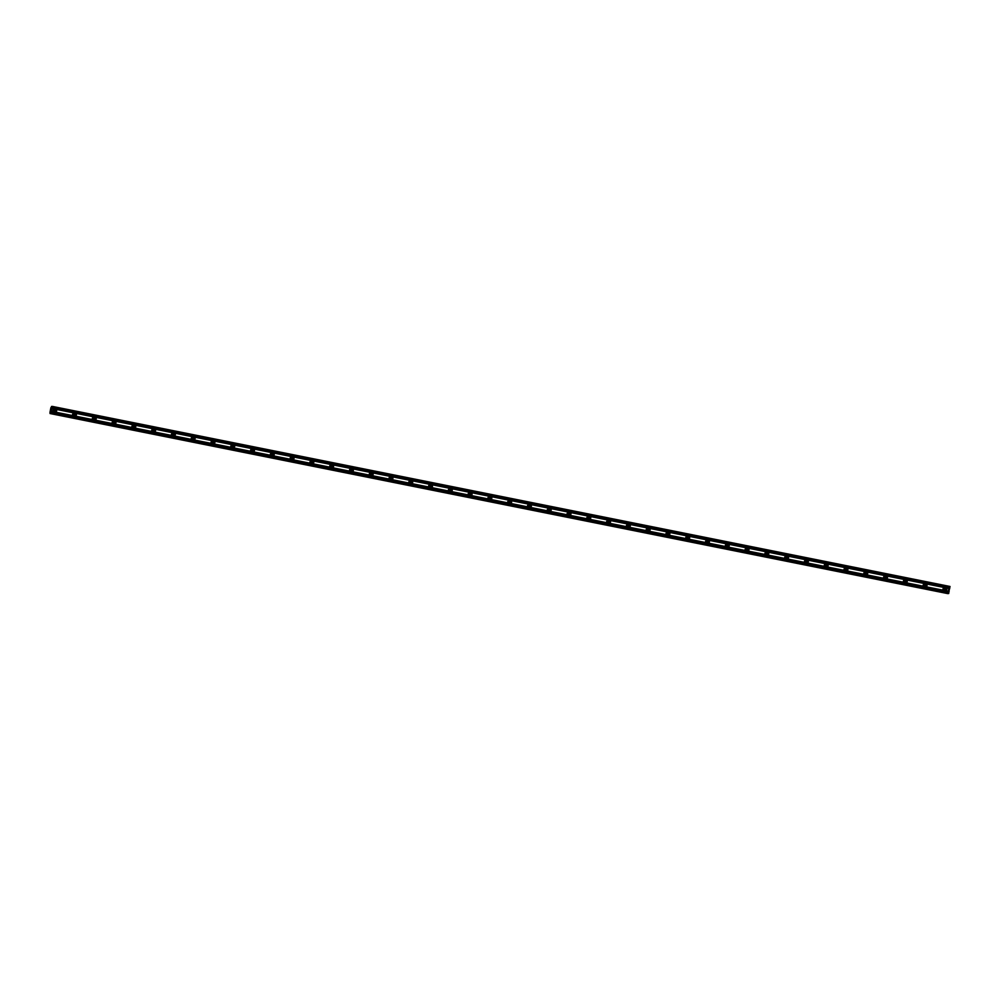 <?xml version="1.0" encoding="UTF-8"?>
<svg xmlns="http://www.w3.org/2000/svg" width="1000" height="1000" viewBox="0 0 1000 1000"><rect width="100%" height="100%" fill="white"/><g stroke="black" fill="none" stroke-linecap="round" stroke-linejoin="round"><path stroke-width="0.75" stroke-dasharray="5 3.75" d="M945.375 590.363A1.163 1.137 -92.3 0 1 943.825 589.2A1.163 1.137 -92.3 0 1 945.275 588.175M944.675 587.55A1.8 1.762 87.7 0 0 942.575 589.175A1.8 1.762 87.7 0 0 944.412 591.112A1.8 1.762 87.7 0 0 944.675 587.55A1.8 1.762 87.7 0 0 942.575 589.175A1.8 1.762 87.7 0 0 944.412 591.112A1.8 1.762 87.7 0 0 944.675 587.55M925.588 586.4A1.163 1.137 -92.3 0 1 924.05 585.225A1.163 1.137 -92.3 0 1 925.5 584.212M924.887 583.575A1.8 1.762 87.7 0 0 922.8 585.2A1.8 1.762 87.7 0 0 924.625 587.137A1.8 1.762 87.7 0 0 924.887 583.575A1.8 1.762 87.7 0 0 922.8 585.2A1.8 1.762 87.7 0 0 924.625 587.137A1.8 1.762 87.7 0 0 924.887 583.575M905.8 582.425A1.163 1.137 -92.3 0 1 904.262 581.263A1.163 1.137 -92.3 0 1 905.713 580.237M905.113 579.612A1.8 1.762 87.7 0 0 903.012 581.237A1.8 1.762 87.7 0 0 904.85 583.175A1.8 1.762 87.7 0 0 905.113 579.612A1.8 1.762 87.7 0 0 903.012 581.237A1.8 1.762 87.7 0 0 904.837 583.175A1.8 1.762 87.7 0 0 905.113 579.612M886.025 578.462A1.163 1.137 -92.3 0 1 884.488 577.288A1.163 1.137 -92.3 0 1 885.938 576.275M885.325 575.638A1.8 1.762 87.7 0 0 883.225 577.263A1.8 1.762 87.7 0 0 885.062 579.212A1.8 1.762 87.7 0 0 885.325 575.638A1.8 1.762 87.7 0 0 883.225 577.263A1.8 1.762 87.7 0 0 885.062 579.212A1.8 1.762 87.7 0 0 885.325 575.638M866.237 574.5A1.163 1.137 -92.3 0 1 864.7 573.325A1.163 1.137 -92.3 0 1 866.15 572.3M865.55 571.675A1.8 1.762 87.7 0 0 863.45 573.3A1.8 1.762 87.7 0 0 865.275 575.237A1.8 1.762 87.7 0 0 865.55 571.675A1.8 1.762 87.7 0 0 863.45 573.3A1.8 1.762 87.7 0 0 865.275 575.237A1.8 1.762 87.7 0 0 865.55 571.675M846.462 570.525A1.163 1.137 -92.3 0 1 844.925 569.362A1.163 1.137 -92.3 0 1 846.375 568.337M845.763 567.7A1.8 1.762 87.7 0 0 843.662 569.338A1.8 1.762 87.7 0 0 845.5 571.275A1.8 1.762 87.7 0 0 845.763 567.7A1.8 1.762 87.7 0 0 843.662 569.338A1.8 1.762 87.7 0 0 845.5 571.275A1.8 1.762 87.7 0 0 845.763 567.7M826.675 566.562A1.163 1.137 -92.3 0 1 825.138 565.388A1.163 1.137 -92.3 0 1 826.587 564.362M825.987 563.737A1.8 1.762 87.7 0 0 823.888 565.363A1.8 1.762 87.7 0 0 825.713 567.3A1.8 1.762 87.7 0 0 825.987 563.737A1.8 1.762 87.7 0 0 823.888 565.363A1.8 1.762 87.7 0 0 825.713 567.3A1.8 1.762 87.7 0 0 825.975 563.737M806.9 562.587A1.163 1.137 -92.3 0 1 805.362 561.425A1.163 1.137 -92.3 0 1 806.812 560.4M806.2 559.763A1.8 1.762 87.7 0 0 804.1 561.4A1.8 1.762 87.7 0 0 805.938 563.337A1.8 1.762 87.7 0 0 806.2 559.763A1.8 1.762 87.7 0 0 804.1 561.4A1.8 1.762 87.7 0 0 805.938 563.337A1.8 1.762 87.7 0 0 806.2 559.763M787.113 558.625A1.163 1.137 -92.3 0 1 785.575 557.45A1.163 1.137 -92.3 0 1 787.025 556.438M786.413 555.8A1.8 1.762 87.7 0 0 784.325 557.425A1.8 1.762 87.7 0 0 786.15 559.362A1.8 1.762 87.7 0 0 786.413 555.8A1.8 1.762 87.7 0 0 784.325 557.425A1.8 1.762 87.7 0 0 786.15 559.362A1.8 1.762 87.7 0 0 786.413 555.8M767.337 554.65A1.163 1.137 -92.3 0 1 765.8 553.488A1.163 1.137 -92.3 0 1 767.25 552.463M766.637 551.838A1.8 1.762 87.7 0 0 764.538 553.462A1.8 1.762 87.7 0 0 766.375 555.4A1.8 1.762 87.7 0 0 766.637 551.838A1.8 1.762 87.7 0 0 764.538 553.462A1.8 1.762 87.7 0 0 766.375 555.4A1.8 1.762 87.7 0 0 766.637 551.838M747.55 550.688A1.163 1.137 -92.3 0 1 746.012 549.513A1.163 1.137 -92.3 0 1 747.463 548.5M746.85 547.863A1.8 1.762 87.7 0 0 744.762 549.487A1.8 1.762 87.7 0 0 746.587 551.425A1.8 1.762 87.7 0 0 746.85 547.863A1.8 1.762 87.7 0 0 744.762 549.487A1.8 1.762 87.7 0 0 746.587 551.425A1.8 1.762 87.7 0 0 746.85 547.863M727.775 546.712A1.163 1.137 -92.3 0 1 726.225 545.55A1.163 1.137 -92.3 0 1 727.688 544.525M727.075 543.9A1.8 1.762 87.7 0 0 724.975 545.525A1.8 1.762 87.7 0 0 726.812 547.463A1.8 1.762 87.7 0 0 727.075 543.9A1.8 1.762 87.7 0 0 724.975 545.525A1.8 1.762 87.7 0 0 726.812 547.463A1.8 1.762 87.7 0 0 727.075 543.9M707.987 542.75A1.163 1.137 -92.3 0 1 706.45 541.575A1.163 1.137 -92.3 0 1 707.9 540.562M707.288 539.925A1.8 1.762 87.7 0 0 705.2 541.562A1.8 1.762 87.7 0 0 707.025 543.5A1.8 1.762 87.7 0 0 707.288 539.925A1.8 1.762 87.7 0 0 705.2 541.562A1.8 1.762 87.7 0 0 707.025 543.5A1.8 1.762 87.7 0 0 707.288 539.925M688.213 538.787A1.163 1.137 -92.3 0 1 686.663 537.612A1.163 1.137 -92.3 0 1 688.112 536.587M687.513 535.962A1.8 1.762 87.7 0 0 685.413 537.587A1.8 1.762 87.7 0 0 687.25 539.525A1.8 1.762 87.7 0 0 687.513 535.962A1.8 1.762 87.7 0 0 685.413 537.587A1.8 1.762 87.7 0 0 687.25 539.525A1.8 1.762 87.7 0 0 687.513 535.962M668.425 534.812A1.163 1.137 -92.3 0 1 666.888 533.65A1.163 1.137 -92.3 0 1 668.337 532.625M667.725 531.987A1.8 1.762 87.7 0 0 665.638 533.625A1.8 1.762 87.7 0 0 667.463 535.562A1.8 1.762 87.7 0 0 667.725 531.987A1.8 1.762 87.7 0 0 665.638 533.625A1.8 1.762 87.7 0 0 667.463 535.562A1.8 1.762 87.7 0 0 667.725 531.987M648.65 530.85A1.163 1.137 -92.3 0 1 647.1 529.675A1.163 1.137 -92.3 0 1 648.55 528.65M647.95 528.025A1.8 1.762 87.7 0 0 645.85 529.65A1.8 1.762 87.7 0 0 647.688 531.587A1.8 1.762 87.7 0 0 647.95 528.025A1.8 1.762 87.7 0 0 645.85 529.65A1.8 1.762 87.7 0 0 647.688 531.587A1.8 1.762 87.7 0 0 647.95 528.025M628.862 526.875A1.163 1.137 -92.3 0 1 627.325 525.712A1.163 1.137 -92.3 0 1 628.775 524.688M628.162 524.062A1.8 1.762 87.7 0 0 626.075 525.688A1.8 1.762 87.7 0 0 627.9 527.625A1.8 1.762 87.7 0 0 628.162 524.062A1.8 1.762 87.7 0 0 626.075 525.688A1.8 1.762 87.7 0 0 627.9 527.625A1.8 1.762 87.7 0 0 628.162 524.062M609.075 522.913A1.163 1.137 -92.3 0 1 607.537 521.737A1.163 1.137 -92.3 0 1 608.987 520.725M608.387 520.087A1.8 1.762 87.7 0 0 606.287 521.712A1.8 1.762 87.7 0 0 608.125 523.65A1.8 1.762 87.7 0 0 608.387 520.087A1.8 1.762 87.7 0 0 606.287 521.712A1.8 1.762 87.7 0 0 608.125 523.65A1.8 1.762 87.7 0 0 608.387 520.087M589.3 518.938A1.163 1.137 -92.3 0 1 587.762 517.775A1.163 1.137 -92.3 0 1 589.212 516.75M588.6 516.125A1.8 1.762 87.7 0 0 586.5 517.75A1.8 1.762 87.7 0 0 588.337 519.688A1.8 1.762 87.7 0 0 588.6 516.125A1.8 1.762 87.7 0 0 586.5 517.75A1.8 1.762 87.7 0 0 588.337 519.688A1.8 1.762 87.7 0 0 588.6 516.125M569.513 514.975A1.163 1.137 -92.3 0 1 567.975 513.8A1.163 1.137 -92.3 0 1 569.425 512.788M568.825 512.15A1.8 1.762 87.7 0 0 566.725 513.775A1.8 1.762 87.7 0 0 568.55 515.712A1.8 1.762 87.7 0 0 568.825 512.15A1.8 1.762 87.7 0 0 566.725 513.775A1.8 1.762 87.7 0 0 568.55 515.712A1.8 1.762 87.7 0 0 568.825 512.15M549.738 511A1.163 1.137 -92.3 0 1 548.2 509.837A1.163 1.137 -92.3 0 1 549.65 508.812M549.038 508.188A1.8 1.762 87.7 0 0 546.938 509.812A1.8 1.762 87.7 0 0 548.775 511.75A1.8 1.762 87.7 0 0 549.038 508.188A1.8 1.762 87.7 0 0 546.938 509.812A1.8 1.762 87.7 0 0 548.775 511.75A1.8 1.762 87.7 0 0 549.038 508.188M529.95 507.038A1.163 1.137 -92.3 0 1 528.413 505.875A1.163 1.137 -92.3 0 1 529.862 504.85M529.263 504.212A1.8 1.762 87.7 0 0 527.163 505.85A1.8 1.762 87.7 0 0 528.987 507.788A1.8 1.762 87.7 0 0 529.263 504.212A1.8 1.762 87.7 0 0 527.163 505.85A1.8 1.762 87.7 0 0 528.987 507.788A1.8 1.762 87.7 0 0 529.25 504.212M510.175 503.075A1.163 1.137 -92.3 0 1 508.638 501.9A1.163 1.137 -92.3 0 1 510.087 500.875M509.475 500.25A1.8 1.762 87.7 0 0 507.375 501.875A1.8 1.762 87.7 0 0 509.212 503.812A1.8 1.762 87.7 0 0 509.475 500.25A1.8 1.762 87.7 0 0 507.375 501.875A1.8 1.762 87.7 0 0 509.212 503.812A1.8 1.762 87.7 0 0 509.475 500.25M490.387 499.1A1.163 1.137 -92.3 0 1 488.85 497.938A1.163 1.137 -92.3 0 1 490.3 496.912M489.688 496.275A1.8 1.762 87.7 0 0 487.6 497.912A1.8 1.762 87.7 0 0 489.425 499.85A1.8 1.762 87.7 0 0 489.688 496.275A1.8 1.762 87.7 0 0 487.6 497.912A1.8 1.762 87.7 0 0 489.425 499.85A1.8 1.762 87.7 0 0 489.688 496.275M470.613 495.138A1.163 1.137 -92.3 0 1 469.075 493.963A1.163 1.137 -92.3 0 1 470.525 492.95M469.913 492.312A1.8 1.762 87.7 0 0 467.812 493.938A1.8 1.762 87.7 0 0 469.65 495.875A1.8 1.762 87.7 0 0 469.913 492.312A1.8 1.762 87.7 0 0 467.812 493.938A1.8 1.762 87.7 0 0 469.65 495.875A1.8 1.762 87.7 0 0 469.913 492.312M450.825 491.163A1.163 1.137 -92.3 0 1 449.288 490A1.163 1.137 -92.3 0 1 450.737 488.975M450.125 488.35A1.8 1.762 87.7 0 0 448.038 489.975A1.8 1.762 87.7 0 0 449.862 491.912A1.8 1.762 87.7 0 0 450.125 488.35A1.8 1.762 87.7 0 0 448.038 489.975A1.8 1.762 87.7 0 0 449.862 491.912A1.8 1.762 87.7 0 0 450.125 488.35M431.05 487.2A1.163 1.137 -92.3 0 1 429.5 486.025A1.163 1.137 -92.3 0 1 430.962 485.012M430.35 484.375A1.8 1.762 87.7 0 0 428.25 486A1.8 1.762 87.7 0 0 430.087 487.938A1.8 1.762 87.7 0 0 430.35 484.375A1.8 1.762 87.7 0 0 428.25 486A1.8 1.762 87.7 0 0 430.087 487.938A1.8 1.762 87.7 0 0 430.35 484.375M411.262 483.225A1.163 1.137 -92.3 0 1 409.725 482.062A1.163 1.137 -92.3 0 1 411.175 481.037M410.562 480.412A1.8 1.762 87.7 0 0 408.475 482.038A1.8 1.762 87.7 0 0 410.3 483.975A1.8 1.762 87.7 0 0 410.562 480.412A1.8 1.762 87.7 0 0 408.475 482.038A1.8 1.762 87.7 0 0 410.3 483.975A1.8 1.762 87.7 0 0 410.562 480.412M391.488 479.263A1.163 1.137 -92.3 0 1 389.938 478.088A1.163 1.137 -92.3 0 1 391.388 477.075M390.788 476.438A1.8 1.762 87.7 0 0 388.688 478.062A1.8 1.762 87.7 0 0 390.525 480.012A1.8 1.762 87.7 0 0 390.788 476.438A1.8 1.762 87.7 0 0 388.688 478.062A1.8 1.762 87.7 0 0 390.525 480.012A1.8 1.762 87.7 0 0 390.788 476.438M371.7 475.3A1.163 1.137 -92.3 0 1 370.163 474.125A1.163 1.137 -92.3 0 1 371.613 473.1M371 472.475A1.8 1.762 87.7 0 0 368.913 474.1A1.8 1.762 87.7 0 0 370.737 476.037A1.8 1.762 87.7 0 0 371 472.475A1.8 1.762 87.7 0 0 368.913 474.1A1.8 1.762 87.7 0 0 370.737 476.037A1.8 1.762 87.7 0 0 371 472.475M351.925 471.325A1.163 1.137 -92.3 0 1 350.375 470.163A1.163 1.137 -92.3 0 1 351.825 469.137M351.225 468.5A1.8 1.762 87.7 0 0 349.125 470.138A1.8 1.762 87.7 0 0 350.962 472.075A1.8 1.762 87.7 0 0 351.225 468.5A1.8 1.762 87.7 0 0 349.125 470.138A1.8 1.762 87.7 0 0 350.962 472.075A1.8 1.762 87.7 0 0 351.225 468.5M332.137 467.362A1.163 1.137 -92.3 0 1 330.6 466.188A1.163 1.137 -92.3 0 1 332.05 465.163M331.438 464.538A1.8 1.762 87.7 0 0 329.35 466.163A1.8 1.762 87.7 0 0 331.175 468.1A1.8 1.762 87.7 0 0 331.438 464.538A1.8 1.762 87.7 0 0 329.35 466.163A1.8 1.762 87.7 0 0 331.175 468.1A1.8 1.762 87.7 0 0 331.438 464.538M312.35 463.387A1.163 1.137 -92.3 0 1 310.812 462.225A1.163 1.137 -92.3 0 1 312.262 461.2M311.663 460.562A1.8 1.762 87.7 0 0 309.562 462.2A1.8 1.762 87.7 0 0 311.4 464.137A1.8 1.762 87.7 0 0 311.663 460.562A1.8 1.762 87.7 0 0 309.562 462.2A1.8 1.762 87.7 0 0 311.4 464.137A1.8 1.762 87.7 0 0 311.663 460.562M292.575 459.425A1.163 1.137 -92.3 0 1 291.038 458.25A1.163 1.137 -92.3 0 1 292.488 457.238M291.875 456.6A1.8 1.762 87.7 0 0 289.775 458.225A1.8 1.762 87.7 0 0 291.613 460.163A1.8 1.762 87.7 0 0 291.875 456.6A1.8 1.762 87.7 0 0 289.775 458.225A1.8 1.762 87.7 0 0 291.613 460.163A1.8 1.762 87.7 0 0 291.875 456.6M272.787 455.45A1.163 1.137 -92.3 0 1 271.25 454.288A1.163 1.137 -92.3 0 1 272.7 453.263M272.1 452.638A1.8 1.762 87.7 0 0 270 454.263A1.8 1.762 87.7 0 0 271.825 456.2A1.8 1.762 87.7 0 0 272.1 452.638A1.8 1.762 87.7 0 0 270 454.263A1.8 1.762 87.7 0 0 271.825 456.2A1.8 1.762 87.7 0 0 272.1 452.638M253.012 451.488A1.163 1.137 -92.3 0 1 251.475 450.312A1.163 1.137 -92.3 0 1 252.925 449.3M252.312 448.663A1.8 1.762 87.7 0 0 250.212 450.288A1.8 1.762 87.7 0 0 252.05 452.225A1.8 1.762 87.7 0 0 252.312 448.663A1.8 1.762 87.7 0 0 250.212 450.288A1.8 1.762 87.7 0 0 252.05 452.225A1.8 1.762 87.7 0 0 252.312 448.663M233.225 447.512A1.163 1.137 -92.3 0 1 231.688 446.35A1.163 1.137 -92.3 0 1 233.137 445.325M232.537 444.7A1.8 1.762 87.7 0 0 230.438 446.325A1.8 1.762 87.7 0 0 232.262 448.263A1.8 1.762 87.7 0 0 232.537 444.7M232.525 444.7A1.8 1.762 87.7 0 0 230.438 446.325A1.8 1.762 87.7 0 0 232.262 448.263A1.8 1.762 87.7 0 0 232.525 444.7M213.45 443.55A1.163 1.137 -92.3 0 1 211.912 442.375A1.163 1.137 -92.3 0 1 213.363 441.362M212.75 440.725A1.8 1.762 87.7 0 0 210.65 442.362A1.8 1.762 87.7 0 0 212.488 444.3A1.8 1.762 87.7 0 0 212.75 440.725A1.8 1.762 87.7 0 0 210.65 442.362A1.8 1.762 87.7 0 0 212.488 444.3A1.8 1.762 87.7 0 0 212.75 440.725M193.663 439.588A1.163 1.137 -92.3 0 1 192.125 438.413A1.163 1.137 -92.3 0 1 193.575 437.388M192.963 436.763A1.8 1.762 87.7 0 0 190.875 438.387A1.8 1.762 87.7 0 0 192.7 440.325A1.8 1.762 87.7 0 0 192.963 436.763A1.8 1.762 87.7 0 0 190.875 438.387A1.8 1.762 87.7 0 0 192.7 440.325A1.8 1.762 87.7 0 0 192.963 436.763M173.888 435.613A1.163 1.137 -92.3 0 1 172.35 434.45A1.163 1.137 -92.3 0 1 173.8 433.425M173.188 432.788A1.8 1.762 87.7 0 0 171.088 434.425A1.8 1.762 87.7 0 0 172.925 436.362A1.8 1.762 87.7 0 0 173.188 432.788A1.8 1.762 87.7 0 0 171.088 434.425A1.8 1.762 87.7 0 0 172.925 436.362A1.8 1.762 87.7 0 0 173.188 432.788M154.1 431.65A1.163 1.137 -92.3 0 1 152.562 430.475A1.163 1.137 -92.3 0 1 154.012 429.45M153.4 428.825A1.8 1.762 87.7 0 0 151.312 430.45A1.8 1.762 87.7 0 0 153.138 432.388A1.8 1.762 87.7 0 0 153.4 428.825A1.8 1.762 87.7 0 0 151.312 430.45A1.8 1.762 87.7 0 0 153.138 432.388A1.8 1.762 87.7 0 0 153.4 428.825M134.325 427.675A1.163 1.137 -92.3 0 1 132.775 426.512A1.163 1.137 -92.3 0 1 134.238 425.487M133.625 424.862A1.8 1.762 87.7 0 0 131.525 426.488A1.8 1.762 87.7 0 0 133.363 428.425A1.8 1.762 87.7 0 0 133.625 424.862A1.8 1.762 87.7 0 0 131.525 426.488A1.8 1.762 87.7 0 0 133.363 428.425A1.8 1.762 87.7 0 0 133.625 424.862M114.537 423.713A1.163 1.137 -92.3 0 1 113 422.537A1.163 1.137 -92.3 0 1 114.45 421.525M113.837 420.887A1.8 1.762 87.7 0 0 111.75 422.512A1.8 1.762 87.7 0 0 113.575 424.45A1.8 1.762 87.7 0 0 113.837 420.887A1.8 1.762 87.7 0 0 111.75 422.512A1.8 1.762 87.7 0 0 113.575 424.45A1.8 1.762 87.7 0 0 113.837 420.887M94.763 419.738A1.163 1.137 -92.3 0 1 93.212 418.575A1.163 1.137 -92.3 0 1 94.663 417.55M94.062 416.925A1.8 1.762 87.7 0 0 91.962 418.55A1.8 1.762 87.7 0 0 93.8 420.487A1.8 1.762 87.7 0 0 94.062 416.925A1.8 1.762 87.7 0 0 91.962 418.55A1.8 1.762 87.7 0 0 93.8 420.487A1.8 1.762 87.7 0 0 94.062 416.925M74.975 415.775A1.163 1.137 -92.3 0 1 73.438 414.6A1.163 1.137 -92.3 0 1 74.887 413.587M74.275 412.95A1.8 1.762 87.7 0 0 72.188 414.575A1.8 1.762 87.7 0 0 74.013 416.512A1.8 1.762 87.7 0 0 74.275 412.95A1.8 1.762 87.7 0 0 72.188 414.575A1.8 1.762 87.7 0 0 74.013 416.512A1.8 1.762 87.7 0 0 74.275 412.95M55.2 411.8A1.163 1.137 -92.3 0 1 53.65 410.637A1.163 1.137 -92.3 0 1 55.1 409.613M54.5 408.988A1.8 1.762 87.7 0 0 52.4 410.613A1.8 1.762 87.7 0 0 54.237 412.55A1.8 1.762 87.7 0 0 54.5 408.988A1.8 1.762 87.7 0 0 52.4 410.613A1.8 1.762 87.7 0 0 54.237 412.55A1.8 1.762 87.7 0 0 54.5 408.988M54.45 412.488A1.8 1.762 -92.3 0 1 54.713 408.925A1.8 1.762 -92.3 0 1 56.537 410.863A1.8 1.762 -92.3 0 1 54.45 412.488M53.888 412.512A1.8 1.762 -92.3 0 1 54.15 408.95A1.8 1.762 -92.3 0 1 55.975 410.887A1.8 1.762 -92.3 0 1 53.888 412.512M74.225 416.463A1.8 1.762 -92.3 0 1 74.488 412.9A1.8 1.762 -92.3 0 1 76.325 414.837A1.8 1.762 -92.3 0 1 74.225 416.463M73.662 416.488A1.8 1.762 -92.3 0 1 73.925 412.912A1.8 1.762 -92.3 0 1 75.763 414.85A1.8 1.762 -92.3 0 1 73.662 416.488M94.012 420.425A1.8 1.762 -92.3 0 1 94.275 416.863A1.8 1.762 -92.3 0 1 96.1 418.8A1.8 1.762 -92.3 0 1 94.012 420.425M93.45 420.45A1.8 1.762 -92.3 0 1 93.713 416.887A1.8 1.762 -92.3 0 1 95.538 418.825A1.8 1.762 -92.3 0 1 93.45 420.45M113.787 424.4A1.8 1.762 -92.3 0 1 114.05 420.825A1.8 1.762 -92.3 0 1 115.887 422.762A1.8 1.762 -92.3 0 1 113.787 424.4M113.225 424.425A1.8 1.762 -92.3 0 1 113.488 420.85A1.8 1.762 -92.3 0 1 115.325 422.788A1.8 1.762 -92.3 0 1 113.225 424.425M133.575 428.363A1.8 1.762 -92.3 0 1 133.837 424.8A1.8 1.762 -92.3 0 1 135.675 426.737A1.8 1.762 -92.3 0 1 133.575 428.363M133.012 428.387A1.8 1.762 -92.3 0 1 133.275 424.825A1.8 1.762 -92.3 0 1 135.113 426.763A1.8 1.762 -92.3 0 1 133.012 428.387M153.35 432.337A1.8 1.762 -92.3 0 1 153.625 428.762A1.8 1.762 -92.3 0 1 155.45 430.7A1.8 1.762 -92.3 0 1 153.35 432.337M152.787 432.35A1.8 1.762 -92.3 0 1 153.062 428.787A1.8 1.762 -92.3 0 1 154.887 430.725A1.8 1.762 -92.3 0 1 152.787 432.35M173.137 436.3A1.8 1.762 -92.3 0 1 173.4 432.738A1.8 1.762 -92.3 0 1 175.238 434.675A1.8 1.762 -92.3 0 1 173.137 436.3M172.575 436.325A1.8 1.762 -92.3 0 1 172.838 432.762A1.8 1.762 -92.3 0 1 174.675 434.7A1.8 1.762 -92.3 0 1 172.575 436.325M192.925 440.275A1.8 1.762 -92.3 0 1 193.188 436.7A1.8 1.762 -92.3 0 1 195.012 438.638A1.8 1.762 -92.3 0 1 192.925 440.275M192.362 440.288A1.8 1.762 -92.3 0 1 192.625 436.725A1.8 1.762 -92.3 0 1 194.45 438.663A1.8 1.762 -92.3 0 1 192.362 440.288M212.7 444.237A1.8 1.762 -92.3 0 1 212.963 440.675A1.8 1.762 -92.3 0 1 214.8 442.612A1.8 1.762 -92.3 0 1 212.7 444.237M212.138 444.263A1.8 1.762 -92.3 0 1 212.4 440.688A1.8 1.762 -92.3 0 1 214.237 442.638A1.8 1.762 -92.3 0 1 212.138 444.263M232.488 448.2A1.8 1.762 -92.3 0 1 232.75 444.637A1.8 1.762 -92.3 0 1 234.575 446.575A1.8 1.762 -92.3 0 1 232.488 448.2M231.925 448.225A1.8 1.762 -92.3 0 1 232.188 444.663A1.8 1.762 -92.3 0 1 234.013 446.6A1.8 1.762 -92.3 0 1 231.925 448.225M252.262 452.175A1.8 1.762 -92.3 0 1 252.525 448.612A1.8 1.762 -92.3 0 1 254.363 450.55A1.8 1.762 -92.3 0 1 252.262 452.175M251.7 452.2A1.8 1.762 -92.3 0 1 251.962 448.625A1.8 1.762 -92.3 0 1 253.8 450.562A1.8 1.762 -92.3 0 1 251.7 452.2M272.05 456.138A1.8 1.762 -92.3 0 1 272.312 452.575A1.8 1.762 -92.3 0 1 274.137 454.513A1.8 1.762 -92.3 0 1 272.05 456.138M271.488 456.163A1.8 1.762 -92.3 0 1 271.75 452.6A1.8 1.762 -92.3 0 1 273.575 454.538A1.8 1.762 -92.3 0 1 271.488 456.163M291.825 460.112A1.8 1.762 -92.3 0 1 292.087 456.538A1.8 1.762 -92.3 0 1 293.925 458.475A1.8 1.762 -92.3 0 1 291.825 460.112M291.262 460.138A1.8 1.762 -92.3 0 1 291.525 456.562A1.8 1.762 -92.3 0 1 293.363 458.5A1.8 1.762 -92.3 0 1 291.262 460.138M311.613 464.075A1.8 1.762 -92.3 0 1 311.875 460.513A1.8 1.762 -92.3 0 1 313.7 462.45A1.8 1.762 -92.3 0 1 311.613 464.075M311.05 464.1A1.8 1.762 -92.3 0 1 311.312 460.538A1.8 1.762 -92.3 0 1 313.137 462.475A1.8 1.762 -92.3 0 1 311.05 464.1M331.388 468.05A1.8 1.762 -92.3 0 1 331.65 464.475A1.8 1.762 -92.3 0 1 333.488 466.413A1.8 1.762 -92.3 0 1 331.388 468.05M330.825 468.062A1.8 1.762 -92.3 0 1 331.087 464.5A1.8 1.762 -92.3 0 1 332.925 466.438A1.8 1.762 -92.3 0 1 330.825 468.062M351.175 472.013A1.8 1.762 -92.3 0 1 351.438 468.45A1.8 1.762 -92.3 0 1 353.263 470.387A1.8 1.762 -92.3 0 1 351.175 472.013M350.613 472.038A1.8 1.762 -92.3 0 1 350.875 468.475A1.8 1.762 -92.3 0 1 352.7 470.412A1.8 1.762 -92.3 0 1 350.613 472.038M370.95 475.975A1.8 1.762 -92.3 0 1 371.213 472.413A1.8 1.762 -92.3 0 1 373.05 474.35A1.8 1.762 -92.3 0 1 370.95 475.975M370.387 476A1.8 1.762 -92.3 0 1 370.65 472.438A1.8 1.762 -92.3 0 1 372.488 474.375A1.8 1.762 -92.3 0 1 370.387 476M390.737 479.95A1.8 1.762 -92.3 0 1 391 476.388A1.8 1.762 -92.3 0 1 392.825 478.325A1.8 1.762 -92.3 0 1 390.737 479.95M390.175 479.975A1.8 1.762 -92.3 0 1 390.438 476.4A1.8 1.762 -92.3 0 1 392.262 478.338A1.8 1.762 -92.3 0 1 390.175 479.975M410.513 483.913A1.8 1.762 -92.3 0 1 410.775 480.35A1.8 1.762 -92.3 0 1 412.612 482.287A1.8 1.762 -92.3 0 1 410.513 483.913M409.95 483.938A1.8 1.762 -92.3 0 1 410.213 480.375A1.8 1.762 -92.3 0 1 412.05 482.312A1.8 1.762 -92.3 0 1 409.95 483.938M430.3 487.887A1.8 1.762 -92.3 0 1 430.562 484.312A1.8 1.762 -92.3 0 1 432.4 486.262A1.8 1.762 -92.3 0 1 430.3 487.887M429.738 487.912A1.8 1.762 -92.3 0 1 430 484.338A1.8 1.762 -92.3 0 1 431.838 486.275A1.8 1.762 -92.3 0 1 429.738 487.912M450.075 491.85A1.8 1.762 -92.3 0 1 450.35 488.288A1.8 1.762 -92.3 0 1 452.175 490.225A1.8 1.762 -92.3 0 1 450.075 491.85M449.513 491.875A1.8 1.762 -92.3 0 1 449.787 488.312A1.8 1.762 -92.3 0 1 451.613 490.25A1.8 1.762 -92.3 0 1 449.513 491.875M469.862 495.825A1.8 1.762 -92.3 0 1 470.125 492.25A1.8 1.762 -92.3 0 1 471.962 494.188A1.8 1.762 -92.3 0 1 469.862 495.825M469.3 495.838A1.8 1.762 -92.3 0 1 469.562 492.275A1.8 1.762 -92.3 0 1 471.4 494.212A1.8 1.762 -92.3 0 1 469.3 495.838M489.65 499.787A1.8 1.762 -92.3 0 1 489.913 496.225A1.8 1.762 -92.3 0 1 491.737 498.162A1.8 1.762 -92.3 0 1 489.65 499.787M489.087 499.812A1.8 1.762 -92.3 0 1 489.35 496.25A1.8 1.762 -92.3 0 1 491.175 498.188A1.8 1.762 -92.3 0 1 489.087 499.812M509.425 503.762A1.8 1.762 -92.3 0 1 509.688 500.188A1.8 1.762 -92.3 0 1 511.525 502.125A1.8 1.762 -92.3 0 1 509.425 503.762M508.862 503.775A1.8 1.762 -92.3 0 1 509.125 500.213A1.8 1.762 -92.3 0 1 510.962 502.15A1.8 1.762 -92.3 0 1 508.862 503.775M529.212 507.725A1.8 1.762 -92.3 0 1 529.475 504.162A1.8 1.762 -92.3 0 1 531.3 506.1A1.8 1.762 -92.3 0 1 529.212 507.725M528.65 507.75A1.8 1.762 -92.3 0 1 528.913 504.188A1.8 1.762 -92.3 0 1 530.737 506.125A1.8 1.762 -92.3 0 1 528.65 507.75M548.987 511.688A1.8 1.762 -92.3 0 1 549.25 508.125A1.8 1.762 -92.3 0 1 551.087 510.062A1.8 1.762 -92.3 0 1 548.987 511.688M548.425 511.712A1.8 1.762 -92.3 0 1 548.688 508.15A1.8 1.762 -92.3 0 1 550.525 510.087A1.8 1.762 -92.3 0 1 548.425 511.712M568.775 515.662A1.8 1.762 -92.3 0 1 569.038 512.1A1.8 1.762 -92.3 0 1 570.862 514.038A1.8 1.762 -92.3 0 1 568.775 515.662M568.212 515.688A1.8 1.762 -92.3 0 1 568.475 512.112A1.8 1.762 -92.3 0 1 570.3 514.05A1.8 1.762 -92.3 0 1 568.212 515.688M588.55 519.625A1.8 1.762 -92.3 0 1 588.812 516.062A1.8 1.762 -92.3 0 1 590.65 518A1.8 1.762 -92.3 0 1 588.55 519.625M587.987 519.65A1.8 1.762 -92.3 0 1 588.25 516.087A1.8 1.762 -92.3 0 1 590.087 518.025A1.8 1.762 -92.3 0 1 587.987 519.65M608.337 523.6A1.8 1.762 -92.3 0 1 608.6 520.025A1.8 1.762 -92.3 0 1 610.425 521.962A1.8 1.762 -92.3 0 1 608.337 523.6M607.775 523.625A1.8 1.762 -92.3 0 1 608.038 520.05A1.8 1.762 -92.3 0 1 609.862 521.987A1.8 1.762 -92.3 0 1 607.775 523.625M628.112 527.562A1.8 1.762 -92.3 0 1 628.375 524A1.8 1.762 -92.3 0 1 630.212 525.938A1.8 1.762 -92.3 0 1 628.112 527.562M627.55 527.587A1.8 1.762 -92.3 0 1 627.812 524.025A1.8 1.762 -92.3 0 1 629.65 525.962A1.8 1.762 -92.3 0 1 627.55 527.587M647.9 531.538A1.8 1.762 -92.3 0 1 648.162 527.962A1.8 1.762 -92.3 0 1 649.987 529.9A1.8 1.762 -92.3 0 1 647.9 531.538M647.337 531.55A1.8 1.762 -92.3 0 1 647.6 527.987A1.8 1.762 -92.3 0 1 649.425 529.925A1.8 1.762 -92.3 0 1 647.337 531.55M667.675 535.5A1.8 1.762 -92.3 0 1 667.938 531.938A1.8 1.762 -92.3 0 1 669.775 533.875A1.8 1.762 -92.3 0 1 667.675 535.5M667.113 535.525A1.8 1.762 -92.3 0 1 667.375 531.962A1.8 1.762 -92.3 0 1 669.212 533.9A1.8 1.762 -92.3 0 1 667.113 535.525M687.463 539.475A1.8 1.762 -92.3 0 1 687.725 535.9A1.8 1.762 -92.3 0 1 689.55 537.837A1.8 1.762 -92.3 0 1 687.463 539.475M686.9 539.487A1.8 1.762 -92.3 0 1 687.163 535.925A1.8 1.762 -92.3 0 1 688.988 537.863A1.8 1.762 -92.3 0 1 686.9 539.487M707.237 543.438A1.8 1.762 -92.3 0 1 707.5 539.875A1.8 1.762 -92.3 0 1 709.338 541.812A1.8 1.762 -92.3 0 1 707.237 543.438M706.675 543.462A1.8 1.762 -92.3 0 1 706.938 539.888A1.8 1.762 -92.3 0 1 708.775 541.838A1.8 1.762 -92.3 0 1 706.675 543.462M727.025 547.4A1.8 1.762 -92.3 0 1 727.288 543.837A1.8 1.762 -92.3 0 1 729.125 545.775A1.8 1.762 -92.3 0 1 727.025 547.4M726.462 547.425A1.8 1.762 -92.3 0 1 726.725 543.862A1.8 1.762 -92.3 0 1 728.562 545.8A1.8 1.762 -92.3 0 1 726.462 547.425M746.8 551.375A1.8 1.762 -92.3 0 1 747.075 547.812A1.8 1.762 -92.3 0 1 748.9 549.75A1.8 1.762 -92.3 0 1 746.8 551.375M746.237 551.4A1.8 1.762 -92.3 0 1 746.513 547.825A1.8 1.762 -92.3 0 1 748.337 549.763A1.8 1.762 -92.3 0 1 746.237 551.4M766.587 555.337A1.8 1.762 -92.3 0 1 766.85 551.775A1.8 1.762 -92.3 0 1 768.688 553.713A1.8 1.762 -92.3 0 1 766.587 555.337M766.025 555.363A1.8 1.762 -92.3 0 1 766.287 551.8A1.8 1.762 -92.3 0 1 768.125 553.737A1.8 1.762 -92.3 0 1 766.025 555.363M786.375 559.312A1.8 1.762 -92.3 0 1 786.637 555.737A1.8 1.762 -92.3 0 1 788.462 557.675A1.8 1.762 -92.3 0 1 786.375 559.312M785.812 559.338A1.8 1.762 -92.3 0 1 786.075 555.763A1.8 1.762 -92.3 0 1 787.9 557.7A1.8 1.762 -92.3 0 1 785.812 559.338M806.15 563.275A1.8 1.762 -92.3 0 1 806.413 559.712A1.8 1.762 -92.3 0 1 808.25 561.65A1.8 1.762 -92.3 0 1 806.15 563.275M805.588 563.3A1.8 1.762 -92.3 0 1 805.85 559.738A1.8 1.762 -92.3 0 1 807.688 561.675A1.8 1.762 -92.3 0 1 805.588 563.3M825.938 567.25A1.8 1.762 -92.3 0 1 826.2 563.675A1.8 1.762 -92.3 0 1 828.025 565.612A1.8 1.762 -92.3 0 1 825.938 567.25M825.375 567.263A1.8 1.762 -92.3 0 1 825.638 563.7A1.8 1.762 -92.3 0 1 827.463 565.638A1.8 1.762 -92.3 0 1 825.375 567.263M845.713 571.213A1.8 1.762 -92.3 0 1 845.975 567.65A1.8 1.762 -92.3 0 1 847.812 569.587A1.8 1.762 -92.3 0 1 845.713 571.213M845.15 571.237A1.8 1.762 -92.3 0 1 845.413 567.675A1.8 1.762 -92.3 0 1 847.25 569.612A1.8 1.762 -92.3 0 1 845.15 571.237M865.5 575.175A1.8 1.762 -92.3 0 1 865.763 571.613A1.8 1.762 -92.3 0 1 867.588 573.55A1.8 1.762 -92.3 0 1 865.5 575.175M864.938 575.2A1.8 1.762 -92.3 0 1 865.2 571.638A1.8 1.762 -92.3 0 1 867.025 573.575A1.8 1.762 -92.3 0 1 864.938 575.2M885.275 579.15A1.8 1.762 -92.3 0 1 885.537 575.588A1.8 1.762 -92.3 0 1 887.375 577.525A1.8 1.762 -92.3 0 1 885.275 579.15M884.712 579.175A1.8 1.762 -92.3 0 1 884.975 575.6A1.8 1.762 -92.3 0 1 886.812 577.537A1.8 1.762 -92.3 0 1 884.712 579.175M905.062 583.112A1.8 1.762 -92.3 0 1 905.325 579.55A1.8 1.762 -92.3 0 1 907.15 581.487A1.8 1.762 -92.3 0 1 905.062 583.112M904.5 583.138A1.8 1.762 -92.3 0 1 904.762 579.575A1.8 1.762 -92.3 0 1 906.587 581.512A1.8 1.762 -92.3 0 1 904.5 583.138M924.837 587.087A1.8 1.762 -92.3 0 1 925.1 583.513A1.8 1.762 -92.3 0 1 926.938 585.462A1.8 1.762 -92.3 0 1 924.837 587.087M924.275 587.112A1.8 1.762 -92.3 0 1 924.538 583.538A1.8 1.762 -92.3 0 1 926.375 585.475A1.8 1.762 -92.3 0 1 924.275 587.112M944.625 591.05A1.8 1.762 -92.3 0 1 944.887 587.487A1.8 1.762 -92.3 0 1 946.712 589.425A1.8 1.762 -92.3 0 1 944.625 591.05M944.062 591.075A1.8 1.762 -92.3 0 1 944.325 587.513A1.8 1.762 -92.3 0 1 946.15 589.45A1.8 1.762 -92.3 0 1 944.062 591.075M51.225 410.188L50.812 410.95M50.975 410.2L50.85 410.863M51.125 409.688L51.25 409.025M51.275 408.938L51.325 409.575M51.475 408.875L51.3 409.75M948.775 589.15L948.65 589.812L948.775 589.15M949 589.15L948.875 589.812L949 589.15M947.812 593.413L948.413 592.375L948.45 593.55M50.025 413.488L947.625 593.575L948.487 587.7L950 586.475M949.338 587.612L51.75 407.562L949.112 587.575M51.762 407.512L949.112 587.513M948.575 587.525L50.95 407.525M50.9 407.65L948.487 587.7M50 412.362L947.588 592.413M50.025 412.525L947.613 592.575M50.838 412.562L948.15 592.55M50.838 412.488L948.175 592.487M52.213 406.425L949.8 586.475M52.175 406.488L949.762 586.538M51.712 407.625L949.3 587.675M51.537 407.638L949.137 587.688L51.537 407.638M51.725 407.612L949.112 587.625M51.988 406.962L949.1 586.912M52.025 406.875L949.1 586.825M52.125 406.625L949.1 586.55M52.138 406.587L949.087 586.512L52.138 406.587M51.388 406.463L948.988 586.512M51.363 406.512L948.95 586.55M51.25 406.788L948.838 586.838M51.225 406.875L948.812 586.925M50.025 413.125L947.625 593.175M50.025 413.212L947.613 593.263M50.85 413.312L947.875 593.25M50.838 413.225L947.9 593.162M50.825 412.438L948.2 592.438M948.425 592.425L50.825 412.375L948.238 592.375M948.413 592.375L50.812 412.325L948.4 592.375M50.85 413.438L948.438 593.488M945.638 588.1L944.912 588.125M925.863 584.138L925.125 584.163M906.075 580.163L905.35 580.188M886.3 576.2L885.562 576.225M866.513 572.225L865.788 572.263M846.737 568.263L846 568.288M826.95 564.288L826.225 564.325M807.175 560.325L806.438 560.35M787.387 556.35L786.663 556.388M767.613 552.388L766.875 552.413M747.825 548.425L747.1 548.45M728.037 544.45L727.312 544.487M708.263 540.487L707.537 540.513M688.475 536.512L687.75 536.55M668.7 532.55L667.975 532.575M648.913 528.575L648.188 528.612M629.138 524.612L628.4 524.637M609.35 520.638L608.625 520.675M589.575 516.675L588.837 516.7M569.788 512.712L569.062 512.737M550.013 508.738L549.275 508.775M530.225 504.775L529.5 504.8M510.45 500.8L509.712 500.838M490.662 496.838L489.938 496.863M470.887 492.863L470.15 492.9M451.1 488.9L450.375 488.925M431.312 484.938L430.588 484.963M411.538 480.962L410.812 480.988M391.75 477L391.025 477.025M371.975 473.025L371.25 473.062M352.188 469.062L351.463 469.087M332.413 465.087L331.675 465.125M312.625 461.125L311.9 461.15M292.85 457.15L292.113 457.188M273.062 453.188L272.337 453.212M253.287 449.225L252.55 449.25M233.5 445.25L232.775 445.275M213.725 441.287L212.987 441.312M193.938 437.312L193.212 437.35M174.163 433.35L173.425 433.375M154.375 429.375L153.65 429.412M134.588 425.412L133.863 425.438M114.812 421.438L114.087 421.475M95.025 417.475L94.3 417.5M75.25 413.512L74.525 413.537M55.462 409.538L54.737 409.575M55.562 411.85L54.837 411.887M75.338 415.825L74.612 415.85M95.125 419.787L94.4 419.812M114.9 423.762L114.175 423.787M134.688 427.725L133.963 427.75M154.475 431.688L153.737 431.725M174.25 435.662L173.525 435.688M194.037 439.625L193.3 439.663M213.812 443.6L213.088 443.625M233.6 447.562L232.862 447.6M253.375 451.538L252.65 451.562M273.163 455.5L272.425 455.525M292.938 459.475L292.213 459.5M312.725 463.438L311.988 463.462M332.5 467.4L331.775 467.438M352.287 471.375L351.562 471.4M372.062 475.337L371.337 475.375M391.85 479.312L391.125 479.338M411.625 483.275L410.9 483.312M431.413 487.25L430.688 487.275M451.2 491.213L450.462 491.238M470.975 495.175L470.25 495.213M490.763 499.15L490.025 499.175M510.538 503.113L509.812 503.15M530.325 507.088L529.587 507.113M550.1 511.05L549.375 511.087M569.888 515.025L569.15 515.05M589.663 518.987L588.938 519.012M609.45 522.962L608.713 522.987M629.225 526.925L628.5 526.95M649.013 530.887L648.288 530.925M668.787 534.862L668.062 534.888M688.575 538.825L687.85 538.862M708.35 542.8L707.625 542.825M728.138 546.763L727.412 546.8M747.925 550.737L747.188 550.763M767.7 554.7L766.975 554.725M787.487 558.675L786.75 558.7M807.262 562.638L806.538 562.663M827.05 566.6L826.312 566.638M846.825 570.575L846.1 570.6M866.612 574.538L865.875 574.575M886.388 578.513L885.662 578.538M906.175 582.475L905.438 582.513M925.95 586.45L925.225 586.475M945.738 590.413L945.013 590.438"/><path stroke-width="1.5" d="M945.475 590.388A1.163 1.137 -92.3 0 1 945.638 588.1A1.163 1.137 -92.3 0 1 946.825 589.35A1.163 1.137 -92.3 0 1 945.475 590.388M925.688 586.425A1.163 1.137 -92.3 0 1 925.863 584.138A1.163 1.137 -92.3 0 1 927.038 585.375A1.163 1.137 -92.3 0 1 925.688 586.425M905.913 582.45A1.163 1.137 -92.3 0 1 906.075 580.163A1.163 1.137 -92.3 0 1 907.25 581.413A1.163 1.137 -92.3 0 1 905.913 582.45M886.125 578.488A1.163 1.137 -92.3 0 1 886.3 576.2A1.163 1.137 -92.3 0 1 887.475 577.438A1.163 1.137 -92.3 0 1 886.125 578.488M866.35 574.525A1.163 1.137 -92.3 0 1 866.513 572.225A1.163 1.137 -92.3 0 1 867.688 573.475A1.163 1.137 -92.3 0 1 866.35 574.525M846.562 570.55A1.163 1.137 -92.3 0 1 846.737 568.263A1.163 1.137 -92.3 0 1 847.913 569.5A1.163 1.137 -92.3 0 1 846.562 570.55M826.787 566.587A1.163 1.137 -92.3 0 1 826.95 564.288A1.163 1.137 -92.3 0 1 828.125 565.538A1.163 1.137 -92.3 0 1 826.787 566.587M807 562.612A1.163 1.137 -92.3 0 1 807.175 560.325A1.163 1.137 -92.3 0 1 808.35 561.575A1.163 1.137 -92.3 0 1 807 562.612M787.225 558.65A1.163 1.137 -92.3 0 1 787.387 556.35A1.163 1.137 -92.3 0 1 788.562 557.6A1.163 1.137 -92.3 0 1 787.225 558.65M767.438 554.675A1.163 1.137 -92.3 0 1 767.613 552.388A1.163 1.137 -92.3 0 1 768.787 553.638A1.163 1.137 -92.3 0 1 767.438 554.675M747.65 550.712A1.163 1.137 -92.3 0 1 747.825 548.425A1.163 1.137 -92.3 0 1 749 549.663A1.163 1.137 -92.3 0 1 747.65 550.712M727.875 546.75A1.163 1.137 -92.3 0 1 728.037 544.45A1.163 1.137 -92.3 0 1 729.225 545.7A1.163 1.137 -92.3 0 1 727.875 546.75M708.088 542.775A1.163 1.137 -92.3 0 1 708.263 540.487A1.163 1.137 -92.3 0 1 709.438 541.725A1.163 1.137 -92.3 0 1 708.088 542.775M688.312 538.812A1.163 1.137 -92.3 0 1 688.475 536.512A1.163 1.137 -92.3 0 1 689.663 537.762A1.163 1.137 -92.3 0 1 688.312 538.812M668.525 534.837A1.163 1.137 -92.3 0 1 668.7 532.55A1.163 1.137 -92.3 0 1 669.875 533.787A1.163 1.137 -92.3 0 1 668.525 534.837M648.75 530.875A1.163 1.137 -92.3 0 1 648.913 528.575A1.163 1.137 -92.3 0 1 650.1 529.825A1.163 1.137 -92.3 0 1 648.75 530.875M628.962 526.9A1.163 1.137 -92.3 0 1 629.138 524.612A1.163 1.137 -92.3 0 1 630.312 525.862A1.163 1.137 -92.3 0 1 628.962 526.9M609.188 522.938A1.163 1.137 -92.3 0 1 609.35 520.638A1.163 1.137 -92.3 0 1 610.525 521.888A1.163 1.137 -92.3 0 1 609.188 522.938M589.4 518.962A1.163 1.137 -92.3 0 1 589.575 516.675A1.163 1.137 -92.3 0 1 590.75 517.925A1.163 1.137 -92.3 0 1 589.4 518.962M569.625 515A1.163 1.137 -92.3 0 1 569.788 512.712A1.163 1.137 -92.3 0 1 570.962 513.95A1.163 1.137 -92.3 0 1 569.625 515M549.837 511.037A1.163 1.137 -92.3 0 1 550.013 508.738A1.163 1.137 -92.3 0 1 551.188 509.988A1.163 1.137 -92.3 0 1 549.837 511.037M530.062 507.062A1.163 1.137 -92.3 0 1 530.225 504.775A1.163 1.137 -92.3 0 1 531.4 506.012A1.163 1.137 -92.3 0 1 530.062 507.062M510.275 503.1A1.163 1.137 -92.3 0 1 510.45 500.8A1.163 1.137 -92.3 0 1 511.625 502.05A1.163 1.137 -92.3 0 1 510.275 503.1M490.5 499.125A1.163 1.137 -92.3 0 1 490.662 496.838A1.163 1.137 -92.3 0 1 491.838 498.088A1.163 1.137 -92.3 0 1 490.5 499.125M470.712 495.163A1.163 1.137 -92.3 0 1 470.887 492.863A1.163 1.137 -92.3 0 1 472.062 494.113A1.163 1.137 -92.3 0 1 470.712 495.163M450.925 491.188A1.163 1.137 -92.3 0 1 451.1 488.9A1.163 1.137 -92.3 0 1 452.275 490.15A1.163 1.137 -92.3 0 1 450.925 491.188M431.15 487.225A1.163 1.137 -92.3 0 1 431.312 484.938A1.163 1.137 -92.3 0 1 432.5 486.175A1.163 1.137 -92.3 0 1 431.15 487.225M411.362 483.25A1.163 1.137 -92.3 0 1 411.538 480.962A1.163 1.137 -92.3 0 1 412.713 482.212A1.163 1.137 -92.3 0 1 411.362 483.25M391.587 479.288A1.163 1.137 -92.3 0 1 391.75 477A1.163 1.137 -92.3 0 1 392.938 478.237A1.163 1.137 -92.3 0 1 391.587 479.288M371.8 475.325A1.163 1.137 -92.3 0 1 371.975 473.025A1.163 1.137 -92.3 0 1 373.15 474.275A1.163 1.137 -92.3 0 1 371.8 475.325M352.025 471.35A1.163 1.137 -92.3 0 1 352.188 469.062A1.163 1.137 -92.3 0 1 353.375 470.3A1.163 1.137 -92.3 0 1 352.025 471.35M332.238 467.388A1.163 1.137 -92.3 0 1 332.413 465.087A1.163 1.137 -92.3 0 1 333.587 466.337A1.163 1.137 -92.3 0 1 332.238 467.388M312.462 463.413A1.163 1.137 -92.3 0 1 312.625 461.125A1.163 1.137 -92.3 0 1 313.8 462.375A1.163 1.137 -92.3 0 1 312.462 463.413M292.675 459.45A1.163 1.137 -92.3 0 1 292.85 457.15A1.163 1.137 -92.3 0 1 294.025 458.4A1.163 1.137 -92.3 0 1 292.675 459.45M272.9 455.475A1.163 1.137 -92.3 0 1 273.062 453.188A1.163 1.137 -92.3 0 1 274.237 454.438A1.163 1.137 -92.3 0 1 272.9 455.475M253.113 451.512A1.163 1.137 -92.3 0 1 253.287 449.225A1.163 1.137 -92.3 0 1 254.462 450.462A1.163 1.137 -92.3 0 1 253.113 451.512M233.337 447.55A1.163 1.137 -92.3 0 1 233.5 445.25A1.163 1.137 -92.3 0 1 234.675 446.5A1.163 1.137 -92.3 0 1 233.337 447.55M213.55 443.575A1.163 1.137 -92.3 0 1 213.725 441.287A1.163 1.137 -92.3 0 1 214.9 442.525A1.163 1.137 -92.3 0 1 213.55 443.575M193.775 439.613A1.163 1.137 -92.3 0 1 193.938 437.312A1.163 1.137 -92.3 0 1 195.113 438.562A1.163 1.137 -92.3 0 1 193.775 439.613M173.988 435.637A1.163 1.137 -92.3 0 1 174.163 433.35A1.163 1.137 -92.3 0 1 175.338 434.588A1.163 1.137 -92.3 0 1 173.988 435.637M154.2 431.675A1.163 1.137 -92.3 0 1 154.375 429.375A1.163 1.137 -92.3 0 1 155.55 430.625A1.163 1.137 -92.3 0 1 154.2 431.675M134.425 427.7A1.163 1.137 -92.3 0 1 134.588 425.412A1.163 1.137 -92.3 0 1 135.775 426.662A1.163 1.137 -92.3 0 1 134.425 427.7M114.637 423.738A1.163 1.137 -92.3 0 1 114.812 421.438A1.163 1.137 -92.3 0 1 115.988 422.688A1.163 1.137 -92.3 0 1 114.637 423.738M94.862 419.762A1.163 1.137 -92.3 0 1 95.025 417.475A1.163 1.137 -92.3 0 1 96.213 418.725A1.163 1.137 -92.3 0 1 94.862 419.762M75.075 415.8A1.163 1.137 -92.3 0 1 75.25 413.512A1.163 1.137 -92.3 0 1 76.425 414.75A1.163 1.137 -92.3 0 1 75.075 415.8M55.3 411.838A1.163 1.137 -92.3 0 1 55.462 409.538A1.163 1.137 -92.3 0 1 56.65 410.788A1.163 1.137 -92.3 0 1 55.3 411.838M50.85 410.863L50.975 410.2M51.075 410.85L51.2 410.188L51.075 410.85M50.95 410.2L50.812 410.95L50.95 410.2M51.225 410.188L50.812 410.95M51.125 409.688L51.25 409.025M51.25 408.938L51.325 409.575M51.475 408.875L51.3 409.75M50.637 412.325L50.15 413.525L50 412.362L50.9 407.65L52.4 406.425L50.825 412.362M948.45 593.55L50.862 413.5L948.45 593.55L950 586.475L52.4 406.425M947.638 593.575L50.038 413.525L947.812 593.413M55.1 409.613A1.163 1.137 -92.3 0 1 55.2 411.8M74.887 413.587A1.163 1.137 -92.3 0 1 74.975 415.775M94.663 417.55A1.163 1.137 -92.3 0 1 94.763 419.738M114.45 421.525A1.163 1.137 -92.3 0 1 114.537 423.713M134.238 425.487A1.163 1.137 -92.3 0 1 134.325 427.675M154.012 429.45A1.163 1.137 -92.3 0 1 154.1 431.65M173.8 433.425A1.163 1.137 -92.3 0 1 173.888 435.613M193.575 437.388A1.163 1.137 -92.3 0 1 193.663 439.588M213.363 441.362A1.163 1.137 -92.3 0 1 213.45 443.55M233.137 445.325A1.163 1.137 -92.3 0 1 233.225 447.512M252.925 449.3A1.163 1.137 -92.3 0 1 253.012 451.488M272.7 453.263A1.163 1.137 -92.3 0 1 272.787 455.45M292.488 457.238A1.163 1.137 -92.3 0 1 292.575 459.425M312.262 461.2A1.163 1.137 -92.3 0 1 312.35 463.387M332.05 465.163A1.163 1.137 -92.3 0 1 332.137 467.362M351.825 469.137A1.163 1.137 -92.3 0 1 351.925 471.325M371.613 473.1A1.163 1.137 -92.3 0 1 371.7 475.3M391.388 477.075A1.163 1.137 -92.3 0 1 391.488 479.263M411.175 481.037A1.163 1.137 -92.3 0 1 411.262 483.225M430.962 485.012A1.163 1.137 -92.3 0 1 431.05 487.2M450.737 488.975A1.163 1.137 -92.3 0 1 450.825 491.163M470.525 492.95A1.163 1.137 -92.3 0 1 470.613 495.138M490.3 496.912A1.163 1.137 -92.3 0 1 490.387 499.1M510.087 500.875A1.163 1.137 -92.3 0 1 510.175 503.075M529.862 504.85A1.163 1.137 -92.3 0 1 529.95 507.038M549.65 508.812A1.163 1.137 -92.3 0 1 549.738 511M569.425 512.788A1.163 1.137 -92.3 0 1 569.513 514.975M589.212 516.75A1.163 1.137 -92.3 0 1 589.3 518.938M608.987 520.725A1.163 1.137 -92.3 0 1 609.075 522.913M628.775 524.688A1.163 1.137 -92.3 0 1 628.862 526.875M648.55 528.65A1.163 1.137 -92.3 0 1 648.65 530.85M668.337 532.625A1.163 1.137 -92.3 0 1 668.425 534.812M688.112 536.587A1.163 1.137 -92.3 0 1 688.213 538.787M707.9 540.562A1.163 1.137 -92.3 0 1 707.987 542.75M727.688 544.525A1.163 1.137 -92.3 0 1 727.775 546.712M747.463 548.5A1.163 1.137 -92.3 0 1 747.55 550.688M767.25 552.463A1.163 1.137 -92.3 0 1 767.337 554.65M787.025 556.438A1.163 1.137 -92.3 0 1 787.113 558.625M806.812 560.4A1.163 1.137 -92.3 0 1 806.9 562.587M826.587 564.362A1.163 1.137 -92.3 0 1 826.675 566.562M846.375 568.337A1.163 1.137 -92.3 0 1 846.462 570.525M866.15 572.3A1.163 1.137 -92.3 0 1 866.237 574.5M885.938 576.275A1.163 1.137 -92.3 0 1 886.025 578.462M905.713 580.237A1.163 1.137 -92.3 0 1 905.8 582.425M925.5 584.212A1.163 1.137 -92.3 0 1 925.588 586.4M945.275 588.175A1.163 1.137 -92.3 0 1 945.375 590.363M52.075 408.55L949.663 588.6M51.537 411.35L949.125 591.4M52.075 408.425L949.663 588.475M52.125 408.125L949.725 588.175M52.175 408L949.775 588.05M52.413 406.8L950 586.85M51.05 413.488L948.65 593.538M51.2 413.113L948.8 593.15M51.438 411.912L949.025 591.962M51.425 411.788L949.025 591.838M51.487 411.475L949.075 591.525M51.5 406.463L52.138 406.587L51.5 406.463M50.15 413.525L947.738 593.575M50.175 413.475L947.775 593.525"/></g></svg>
